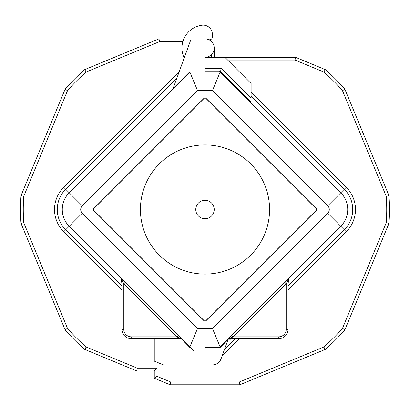 <?xml version="1.0" encoding="UTF-8"?>
<svg xmlns="http://www.w3.org/2000/svg" width="410" height="410" viewBox="0 0 410 410"><rect width="100%" height="100%" fill="white"/><g stroke="black" fill="none" stroke-linecap="round" stroke-linejoin="round"><path stroke-width="0.61" d="M229.6 338.66A1.845 1.845 -90 0 0 228.293 339.203L231.804 335.513L233.105 336.815L286.18 283.74L288.025 280.23L288.025 329.435A9.225 9.225 0 0 1 278.8 338.66L229.6 338.66L233.105 336.815L278.8 336.815A7.38 7.38 0 0 0 286.18 329.435L286.18 283.74L284.878 282.439L288.563 278.923L288.568 281.936A1.845 1.845 -0 0 0 288.025 283.238L288.322 282.234M180.4 338.66A1.845 1.845 -90 0 1 181.707 339.203L178.196 335.513L176.894 336.815L123.82 283.74L123.82 329.435A7.38 7.38 0 0 0 131.2 336.815L176.894 336.815L180.4 338.66L131.2 338.66A9.225 9.225 0 0 1 121.975 329.435L121.975 280.235A1.845 1.845 0 0 0 121.432 278.928L121.432 278.928A1.845 1.845 90 0 1 121.975 280.23L123.82 283.74L125.122 282.439L121.437 278.923L121.698 282.264M205 68.67L221.538 68.67L251.125 98.256L251.125 83.527L224.895 57.297L205 57.297A9.225 9.225 0 0 0 214.225 48.072A9.225 9.225 0 0 0 205 38.847L191.162 38.847L173.076 88.545L189.774 71.842L205 71.842L205 57.297M342.499 90.682L344.887 89.211A184.5 184.5 0 0 0 325.299 69.623A184.5 184.5 0 0 1 344.887 89.211L388.977 195.657A184.5 184.5 0 0 1 388.977 223.358L386.251 222.712A181.732 181.732 0 0 0 386.251 196.308L342.499 90.682A181.732 181.732 0 0 0 323.828 72.011L294.99 60.065L295.543 57.297L325.299 69.623L323.828 72.011M208.546 39.555A2.768 2.768 0 0 0 212.38 37.002L212.38 34.358A9.225 9.225 0 0 0 201.925 25.215A23.062 23.062 0 0 0 184.187 58.01M220.862 70.31L220.124 72.088L340.792 192.761A23.683 23.683 0 0 1 340.792 226.258L220.124 346.927L220.278 347.306L228.073 339.557L221.046 358.853A9.225 9.225 0 0 1 212.38 364.926L163.487 364.926L154.262 361.102L154.262 338.66M388.977 223.358L344.887 329.809A184.5 184.5 0 0 1 325.299 349.397L239.865 384.785L170.135 384.785L154.262 378.21L154.262 370.947L136.73 370.947L84.701 349.397A184.5 184.5 0 0 1 65.113 329.809L21.023 223.358A184.5 184.5 0 0 1 21.023 195.657L65.113 89.211A184.5 184.5 0 0 1 84.701 69.623L158.998 38.847L183.864 38.847M181.707 339.203L189.722 347.306L189.876 346.927L220.124 346.927L212.482 328.492L327.754 213.22A5.248 5.248 0 0 0 327.754 205.799L212.482 90.528L197.517 90.528L189.774 71.842M189.722 347.306L190.255 347.306L194.038 351.088L205 351.088L205 347.306L220.278 347.306M205 321.512L317.002 209.51L205 97.508L92.998 209.51L205 321.512M176.91 78.008L65.682 189.236A28.669 28.669 0 0 0 65.682 229.784L69.208 226.258L189.876 346.927L197.517 328.492L212.482 328.492M212.482 90.528L220.124 72.088L189.876 72.088L69.208 192.761L82.246 205.799A5.248 5.248 0 0 0 82.246 213.22L197.517 328.492M224.895 57.297L295.543 57.297M214.225 48.072L214.225 57.297M251.125 102.167L220.39 71.437L219.165 71.135L205 71.135M212.38 37.002L212.38 34.358M181.62 339.203L180.313 338.66M222.922 353.697L223.332 354.681L222.563 354.681M389.5 209.51A184.5 184.5 0 0 0 388.977 195.657L386.251 196.308M182.86 41.615L159.551 41.615L158.998 38.847M239.865 384.785L239.312 382.017L323.828 347.009L325.299 349.397A184.5 184.5 0 0 0 344.887 329.809L342.499 328.338L386.251 222.712M159.551 41.615L86.172 72.011L84.701 69.623A184.5 184.5 0 0 0 65.113 89.211L67.501 90.682L23.749 196.308L21.023 195.657A184.5 184.5 0 0 0 21.023 223.358L23.749 222.712L67.501 328.338L65.113 329.809A184.5 184.5 0 0 0 84.701 349.397L86.172 347.009L137.278 368.18L157.03 368.18L157.03 376.359L170.688 382.017L239.312 382.017M170.135 384.785L170.688 382.017M154.262 378.21L157.03 376.359M154.262 370.947L157.03 368.18M136.73 370.947L137.278 368.18M121.678 282.234L121.975 283.238A1.845 1.845 -0 0 0 121.432 281.936M288.025 280.235A1.845 1.845 180 0 1 288.568 278.928A1.845 1.845 90 0 0 288.025 280.23L288.025 280.235M231.629 338.937L231.301 339.203A1.845 1.845 90 0 1 232.603 338.66L231.599 338.957M250.664 163.846A64.575 64.575 0 0 1 250.664 255.169A64.575 64.575 0 0 1 159.336 255.169A64.575 64.575 0 0 1 159.336 163.846A64.575 64.575 0 0 1 250.664 163.846M211.524 202.986A9.225 9.225 0 0 1 211.524 216.034A9.225 9.225 0 0 1 198.476 216.034A9.225 9.225 0 0 1 198.476 202.986A9.225 9.225 0 0 1 211.524 202.986M204.021 320.728L93.782 210.489A1.384 1.384 0 0 1 93.782 208.531L204.021 98.292A1.384 1.384 0 0 1 205.979 98.292L316.218 208.531A1.384 1.384 0 0 1 316.218 210.489L205.979 320.728A1.384 1.384 0 0 1 204.021 320.728M251.125 92.132L346.276 187.278L344.318 189.236L251.125 96.042M346.276 187.278A31.437 31.437 0 0 1 346.276 231.737L288.025 289.988M288.025 286.077L344.318 229.784A28.669 28.669 0 0 0 344.318 189.236L327.754 205.799M82.246 213.22L69.208 226.258A23.683 23.683 0 0 1 69.208 192.761L63.724 187.278L179.149 71.858M327.754 213.22L346.276 231.737M224.362 349.74L235.442 338.66M231.301 339.203L228.293 339.203M231.804 335.513L284.878 282.439M288.317 282.249L288.568 281.936M239.353 338.66L223.332 354.681M121.975 289.988L63.724 231.737A31.437 31.437 0 0 1 63.724 187.278M67.501 328.338A181.732 181.732 0 0 0 86.172 347.009M323.828 347.009A181.732 181.732 0 0 0 342.499 328.338M294.99 60.065L227.663 60.065M211.457 57.297L211.457 54.658M86.172 72.011A181.732 181.732 0 0 0 67.501 90.682M23.749 196.308A181.732 181.732 0 0 0 23.749 222.712M63.724 231.737L65.682 229.784L121.975 286.077M125.122 282.439L178.196 335.513M197.517 90.528L82.246 205.799M131.2 336.815L131.2 338.66A9.225 9.225 0 0 1 121.975 329.435L123.82 329.435M286.18 329.435L288.025 329.435A9.225 9.225 0 0 1 278.8 338.66L278.8 336.815"/></g></svg>
